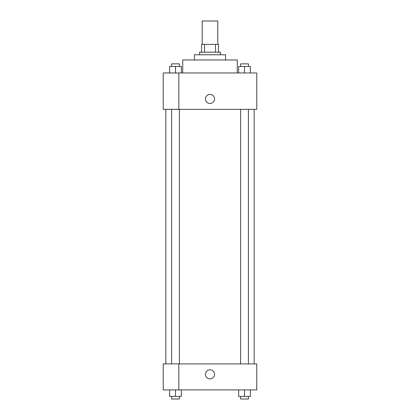 <?xml version="1.0" encoding="UTF-8"?>
<svg xmlns="http://www.w3.org/2000/svg" width="420" height="420" viewBox="0 0 420 420"><rect width="100%" height="100%" fill="white"/><g stroke="black" fill="none" stroke-linecap="round" stroke-linejoin="round"><path stroke-width="0.63" d="M217.796 44.384L217.796 21L202.204 21L202.204 44.384M204.53 52.175L204.53 44.384L201.558 44.384L201.558 52.175L201.558 44.384M204.53 44.384L218.442 44.384L218.442 52.175M215.471 52.175L215.471 44.384M199.61 54.773L199.61 52.175L220.39 52.175L220.39 54.773M194.413 59.971L194.413 54.773L225.587 54.773L225.587 59.971M182.721 72.959L182.721 59.971L237.279 59.971L237.279 72.959M163.238 72.959L256.762 72.959L256.762 109.331L163.238 109.331L178.826 109.289L178.826 73.001L163.238 72.959M205.453 98.936A4.546 4.546 0 0 1 212.273 94.999A4.546 4.546 0 0 1 212.273 102.874A4.546 4.546 0 0 1 205.453 98.936M163.238 73.001L163.238 109.289M178.826 363.93L256.762 363.93L256.762 389.907L163.238 389.907L163.238 363.888L178.826 363.888L178.826 389.907M205.453 374.32A4.546 4.546 0 0 1 212.273 370.382A4.546 4.546 0 0 1 212.273 378.257A4.546 4.546 0 0 1 205.453 374.32M238.655 389.907L238.655 396.401L250.346 396.401L250.346 389.907L250.346 396.401M244.503 396.401L244.503 389.907M248.399 396.401L248.399 399L240.602 399L240.602 396.401M169.654 389.907L169.654 396.401L181.346 396.401L181.346 389.907L181.346 396.401M175.497 396.401L175.497 389.907M179.398 396.401L179.398 399L171.602 399L171.602 396.401M238.655 72.959L238.655 66.465L250.346 66.465L250.346 72.959L250.346 66.465M244.503 72.959L244.503 66.465M248.399 66.465L248.399 63.866L240.602 63.866L240.602 66.465M169.654 72.959L169.654 66.465L181.346 66.465L181.346 72.959L181.346 66.465M175.497 72.959L175.497 66.465M179.398 66.465L179.398 63.866L171.602 63.866L171.602 66.465M254.163 363.93L254.163 109.331M165.837 363.888L165.837 109.331M240.602 109.331L240.602 363.93M248.399 109.331L248.399 363.93M179.398 363.93L179.398 109.331M171.602 363.888L171.602 109.331"/></g></svg>
